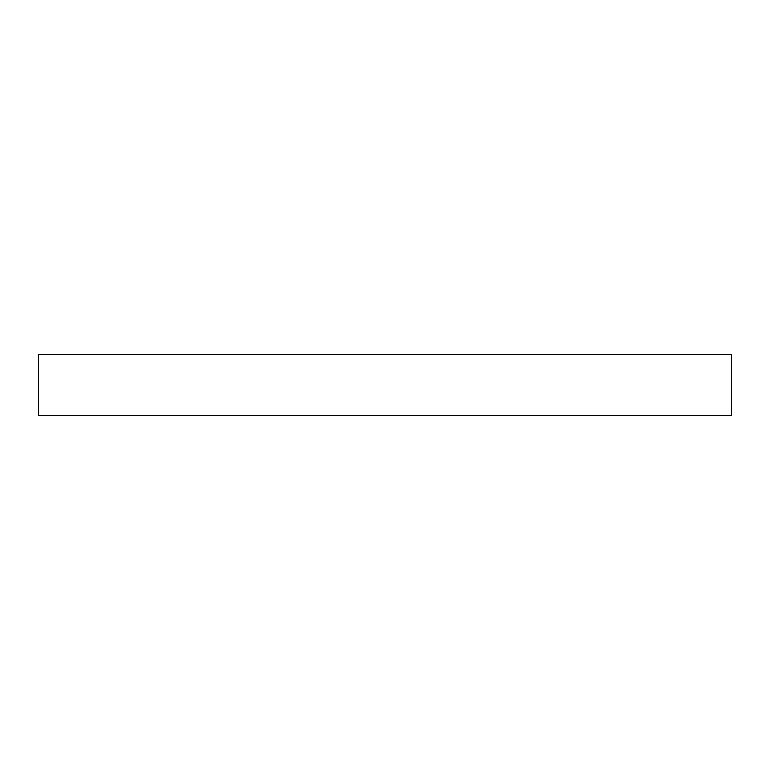 <?xml version="1.0" encoding="UTF-8"?>
<svg xmlns="http://www.w3.org/2000/svg" width="770" height="770" viewBox="0 0 770 770"><rect width="100%" height="100%" fill="white"/><g stroke="black" fill="none" stroke-linecap="round" stroke-linejoin="round"><path stroke-width="1.16" d="M38.5 354.489L731.5 354.489L731.5 415.511L38.5 415.511L38.5 354.489L38.5 415.511L731.5 415.511L731.5 354.489L38.5 354.489"/></g></svg>
